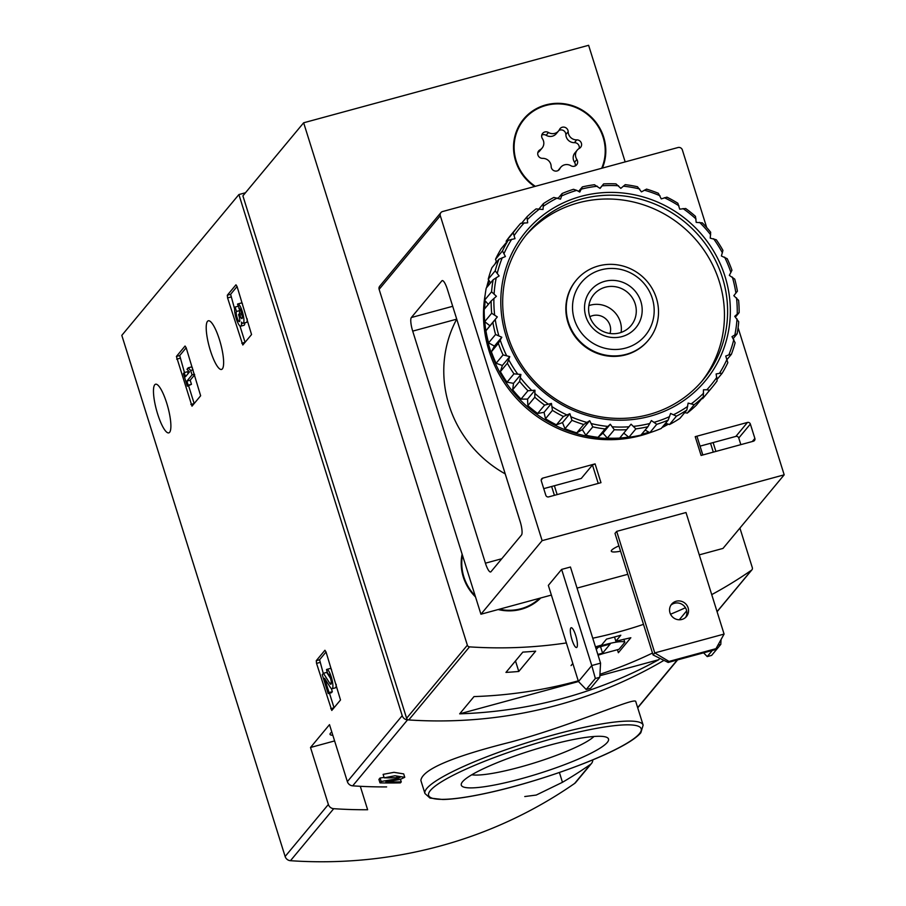 <?xml version="1.0" encoding="UTF-8"?>
<svg xmlns="http://www.w3.org/2000/svg" width="906" height="906" viewBox="0 0 906 906"><rect width="100%" height="100%" fill="white"/><g stroke="black" fill="none" stroke-linecap="round" stroke-linejoin="round"><path stroke-width="1.36" d="M379.988 782.875L381.154 781.482L397.496 778.752L399.954 777.62L388.991 777.892A466.703 447.847 39.7 0 1 384.201 777.812L395.039 775.763L404.755 777.303L400.158 779.443L385.865 781.946A466.703 447.847 -140.3 0 0 401.256 781.867L400.407 782.875A466.703 447.847 39.7 0 1 379.988 782.875L378.912 779.42L380.067 778.016L384.076 777.405M404.755 777.303L403.691 773.894L393.963 772.331L383.113 774.358L384.201 777.812M635.785 701.686C636.125 696.227 575.57 724.596 510.622 742.093C452.196 756.748 422.275 769.534 420.86 780.451L424.948 793.509A114.326 17.961 -17.4 0 1 528.674 742.184A114.326 17.961 -17.4 0 1 643.147 725.14L635.797 701.686M566.375 642.943A463.181 444.472 -140.3 0 1 469.501 646.873A2.344 2.254 -140.3 0 1 467.36 645.197L303.646 122.786L242.899 195.855L406.613 718.265A2.344 2.254 -140.3 0 0 408.753 719.953A463.181 444.472 -140.3 0 0 663.962 660.361A463.181 444.472 -140.3 0 1 407.541 719.874A5.866 5.629 -140.3 0 1 402.207 715.661L238.901 194.552L245.469 192.763M386.624 786.906A463.181 444.472 -140.3 0 1 352.694 785.842A5.866 5.629 -140.3 0 1 347.36 781.629L329.501 724.641L310.509 747.484L328.368 804.471A5.866 5.629 39.7 0 0 333.714 808.684A463.181 444.472 39.7 0 0 367.632 809.738L360.294 786.306M524.767 796.544L536.227 795.06L562.467 782.297A463.181 444.472 39.7 0 0 590.452 764.404A5.866 5.629 39.7 0 0 591.527 763.418L575.706 782.456A5.866 5.629 -140.3 0 1 574.63 783.441A463.181 444.472 -140.3 0 1 290.464 860.7A5.866 5.629 -140.3 0 1 285.13 856.487L121.812 335.367L238.901 194.552M591.527 763.418A5.866 5.629 39.7 0 0 592.784 759.874M326.035 651.969L324.926 650.259L316.273 660.667L316.545 663.385L331.777 710.451L340.509 699.987L326.035 651.969L319.58 659.772L323.283 673.464M176.41 356.443L191.993 406.171L200.645 395.763L186.172 347.745L185.062 346.035L176.41 356.443L179.705 355.548L184.45 372.536M237.078 286.511L235.956 284.812L227.315 295.22L227.587 297.938L242.819 344.993L251.551 334.541L237.078 286.511L230.611 294.314L234.62 308.946M210.385 350.577A25.209 5.889 -105.2 0 0 221.54 369.444A25.209 5.889 -105.2 0 0 220.6 343.578A25.209 5.889 -105.2 0 0 208.301 320.792A25.209 5.889 -105.2 0 0 210.385 350.577M157.644 414.008A25.209 5.889 -105.2 0 0 168.799 432.875A25.209 5.889 -105.2 0 0 167.859 407.009A25.209 5.889 -105.2 0 0 155.56 384.223A25.209 5.889 -105.2 0 0 157.644 414.008M381.154 781.482L380.067 778.016M401.256 781.867L400.475 779.387M607.292 742.41A77.146 12.118 -17.4 0 1 523.895 777.994A77.146 12.118 -17.4 0 1 461.664 783.022A77.146 12.118 -17.4 0 1 531.278 750.519A77.146 12.118 -17.4 0 1 607.009 737.473A77.146 12.118 -17.4 0 1 607.292 742.41M593.985 736.487A67.101 10.544 -17.4 0 1 535.095 762.693A67.101 10.544 -17.4 0 1 471.788 774.789M332.83 735.264A25.798 4.054 -17.4 0 1 330.044 734.358A25.798 4.054 -17.4 0 1 331.811 732.014M310.509 747.484L334.597 740.927M239.954 325.967L245.073 342.321M239.286 308.482L237.508 304.178A10.023 2.344 74.8 0 1 237.848 303.952A10.023 2.344 74.8 0 1 242.729 313.012A10.023 2.344 74.8 0 1 243.102 323.295A10.023 2.344 74.8 0 1 241.483 322.106A10.023 2.344 74.8 0 1 240.702 326.194A10.023 2.344 74.8 0 1 236.036 317.915A10.023 2.344 74.8 0 1 235.107 307.066L238.153 306.239M240.702 326.194L243.997 325.288A10.023 2.344 -105.2 0 0 244.835 322.83M238.89 308.584A5.345 1.246 74.8 0 1 239.071 308.459A5.345 1.246 74.8 0 1 241.132 311.573A5.345 1.246 74.8 0 1 242.321 317.406A4.677 1.087 74.8 0 1 241.936 318.606A4.677 1.087 74.8 0 1 239.864 315.107L239.399 313.612L238.55 314.631L239.025 316.115A4.677 1.087 74.8 0 1 239.411 321.641A4.677 1.087 74.8 0 1 238.958 321.46A5.345 1.246 74.8 0 1 236.726 316.33A5.345 1.246 74.8 0 1 236.489 311.471L239.784 310.577L239.139 308.516M236.489 311.471L235.107 307.066M239.784 310.577A5.345 1.246 -105.2 0 0 239.66 313.544M239.399 313.612L241.596 313.012M243.102 323.295L246.409 322.4A10.023 2.344 -105.2 0 0 247.225 318.889M242.525 303.918A10.023 2.344 -105.2 0 0 241.143 303.046L237.848 303.952M186.183 347.768L179.705 355.548M188.629 385.854L194.167 403.544L190.872 404.472M192.061 374.88L190.679 370.475L188.199 367.825L186.998 369.274L189.479 371.924L185.515 376.692L184.224 372.604L183.386 373.612L187.338 386.205L188.176 385.197L186.896 381.098L192.061 374.88L194.473 374.235M190.679 370.475L193.091 369.818M186.896 381.098L190.192 380.203L194.665 374.835M188.176 385.197L191.472 384.303L190.192 380.203M187.338 386.205L191.472 384.303M184.224 372.604L187.531 371.698L188.108 373.566M188.199 367.825L191.494 366.93L192.525 368.029M329.478 693.226L334.042 707.767M332.072 688.741A10.023 2.344 74.8 0 0 331.698 678.458A10.023 2.344 74.8 0 0 326.806 669.398A10.023 2.344 74.8 0 0 326.477 669.625L327.859 674.03A5.345 1.246 74.8 0 1 328.029 673.917A5.345 1.246 74.8 0 1 330.645 678.741A5.345 1.246 74.8 0 1 330.837 684.234A5.345 1.246 74.8 0 1 329.829 683.384L323.431 673.283L322.264 674.687L328.187 693.577L329.025 692.569L324.563 678.3L330.169 687.156A10.023 2.344 74.8 0 0 332.072 688.741L335.367 687.847A10.023 2.344 -105.2 0 0 336.183 684.336M329.025 692.569L332.332 691.674L331.347 688.549M328.187 693.577L331.494 692.682L332.332 691.674M323.431 673.283L326.726 672.388L330.554 678.413M331.494 669.364A10.023 2.344 -105.2 0 0 330.101 668.503L326.806 669.398M617.428 649.715L618.368 652.716L630.836 637.733L615.842 641.199L620.814 635.219A463.181 444.472 -140.3 0 1 606.51 639.115L601.539 645.095L595.457 646.861M571.063 665.582L572.819 663.475M739.919 528.073L752.331 567.711A2.344 2.254 -140.3 0 1 751.504 570.202A463.181 444.472 -140.3 0 1 711.731 594.619M685.446 607.733A463.181 444.472 -140.3 0 1 670.531 614.223M643.498 624.359A463.181 444.472 -140.3 0 1 592.75 638.209M679.251 619.795L686.68 610.859M505.956 672.411L522.83 652.116A463.181 444.472 39.7 0 0 535.661 651.154L518.787 671.459A463.181 444.472 -140.3 0 1 505.956 672.411M652.49 653.056A463.181 444.472 -140.3 0 1 599.931 674.279M578.255 680.836A463.181 444.472 -140.3 0 1 474.008 696.589L459.67 713.837A463.181 444.472 39.7 0 0 658.753 659.704L659.885 658.334M303.646 122.786L588.617 45.3L625.163 161.891M713.124 442.592L715.899 451.426M540.757 597.96A46.908 45.006 -140.3 0 1 498.141 609.545M475.525 596.952A46.908 45.006 -140.3 0 1 462.117 554.155M534.597 186.523A46.908 45.006 -140.3 0 1 523.6 119.128A46.908 45.006 -140.3 0 1 568.119 104.473A46.908 45.006 -140.3 0 1 603.679 137.146A46.908 45.006 -140.3 0 1 602.399 168.086M522.966 119.898A46.908 45.006 -140.3 0 1 532.796 111.54M652.297 298.368A41.506 39.83 -140.3 0 1 604.495 348.142A41.506 39.83 -140.3 0 1 583.26 280.384A41.506 39.83 -140.3 0 1 652.297 298.368M640.859 301.483A29.32 28.131 -140.3 0 1 607.099 336.624A29.32 28.131 -140.3 0 1 592.105 288.776A29.32 28.131 -140.3 0 1 640.859 301.483M656.397 298.165A46.908 45.006 -140.3 0 1 648.447 340.112A46.908 45.006 -140.3 0 1 583.611 344.744A46.908 45.006 -140.3 0 1 576.318 280.147A46.908 45.006 -140.3 0 1 620.837 265.492A46.908 45.006 -140.3 0 1 656.397 298.165M635.185 303.872A24.235 23.262 -140.3 0 1 631.074 325.56A24.235 23.262 -140.3 0 1 597.575 327.949A24.235 23.262 -140.3 0 1 593.804 294.563A24.235 23.262 -140.3 0 1 616.805 286.998A24.235 23.262 -140.3 0 1 635.185 303.872M588.855 305.616A24.235 23.262 -140.3 0 1 620.27 321.811A24.235 23.262 -140.3 0 1 621.108 332.434M589.851 316.738A14.077 13.499 -140.3 0 1 609.976 325.311A14.077 13.499 -140.3 0 1 609.998 333.487M615.842 641.199L614.528 636.997M598.062 655.163A25.798 4.054 162.6 0 0 603.124 653.611L619.013 649.285L624.823 642.297A25.798 4.054 162.6 0 0 597.552 646.873L595.627 647.394M623.86 639.228L624.823 642.297M597.371 646.295L597.552 646.873M597.835 654.449L602.592 653.158L610.18 644.03L598.085 647.314L596.284 649.477M600.542 646.646L602.592 653.158M680.157 618.696L680.485 619.738M515.491 660.938L518.787 671.459M459.67 713.837L578.47 681.538L591.765 665.548L595.355 678.492L599.761 677.292L600.565 663.158L591.765 665.548L561.629 569.41L570.44 567.02L600.565 663.158M599.851 675.729L658.753 659.704M535.321 186.319A46.319 44.451 -140.3 0 1 524.042 119.501A46.319 44.451 -140.3 0 1 545.978 105.458A46.319 44.451 -140.3 0 1 593.328 120.022A46.319 44.451 -140.3 0 1 601.675 168.278M539.942 149.864A8.109 7.78 39.7 0 0 542.456 138.743A4.632 4.439 39.7 0 1 548.458 132.502A8.109 7.78 -140.3 0 0 559.512 129.49A4.632 4.439 39.7 0 1 568.175 131.744A8.109 7.78 39.7 0 0 576.714 139.864A4.632 4.439 39.7 0 1 579.376 148.358A8.109 7.78 39.7 0 0 576.862 159.49A4.632 4.439 39.7 0 1 570.871 165.719A8.109 7.78 39.7 0 0 559.806 168.731A4.632 4.439 39.7 0 1 551.154 166.478A8.109 7.78 39.7 0 0 542.603 158.357A4.632 4.439 39.7 0 1 539.942 149.864L537.949 152.265M516.545 131.087A46.319 44.451 -140.3 0 1 522.785 121.019L524.042 119.501M537.87 152.514A8.109 7.78 39.7 0 0 539.772 150.883L542.094 148.086M558.572 130.94L556.25 133.726A8.109 7.78 39.7 0 1 546.137 135.288A4.632 4.439 39.7 0 0 541.822 135.051M579.138 148.505A4.632 4.439 39.7 0 0 574.393 142.661A8.109 7.78 39.7 0 1 565.854 134.541A4.632 4.439 39.7 0 0 558.945 130.453M577.235 150.136L574.914 152.921A8.109 7.78 39.7 0 0 574.54 162.276L576.862 159.49M575.185 165.968A4.632 4.439 39.7 0 0 574.54 162.276M560.746 167.293L558.424 170.079A8.109 7.78 39.7 0 0 558.062 170.554M539.602 598.277A46.319 44.451 -140.3 0 1 499.308 609.228M475.163 595.786A46.319 44.451 -140.3 0 1 462.479 555.31M539.942 598.187A46.319 44.451 -140.3 0 1 532.932 604.177M599.761 677.292L590.61 688.3L586.205 689.489L578.47 681.538L548.345 585.389L561.629 569.41M586.205 689.489L595.355 678.492M718.186 645.095L720.791 644.393L711.64 655.389L707.235 656.59L703.577 652.818M707.235 656.59L712.343 650.44M720.791 644.393L721.051 639.749M700.055 446.137L735.865 436.409A2.344 2.254 -140.3 0 1 738.764 438.017L740.836 444.642M490.995 571.697A11.721 2.741 74.8 0 1 490.61 571.969A11.721 2.741 74.8 0 1 485.423 563.181L412.706 331.12A11.721 2.741 74.8 0 1 411.347 317.53L441.834 280.871A11.721 2.741 74.8 0 1 442.219 280.6A11.721 2.741 74.8 0 1 447.405 289.388L520.135 521.448A11.721 2.741 74.8 0 1 521.482 535.038L490.995 571.697M412.706 331.12L456.703 319.161A116.093 111.393 39.7 0 0 505.197 473.872L520.542 522.841M695.208 436.658L747.473 422.445A2.344 2.254 -140.3 0 1 750.361 424.065L754.868 438.425A2.344 2.254 -140.3 0 1 753.362 441.233L701.097 455.446L695.208 436.658L697.02 436.466L702.83 454.971M702.762 454.993L697.02 436.466M738.096 327.745L784.188 474.823L542.128 540.644L440.305 215.753A3.522 3.375 -140.3 0 1 442.57 211.54L678.028 147.519A3.522 3.375 -140.3 0 1 682.365 149.943L706.691 227.542M595.083 463.883L600.972 482.672L548.708 496.884A2.344 2.254 -140.3 0 1 545.808 495.265L541.312 480.905A2.344 2.254 -140.3 0 1 542.819 478.096L595.083 463.883L592.456 464.993L581.278 478.436L543.736 488.64M542.128 540.644L480.939 614.223L379.127 289.342A3.522 3.375 -140.3 0 1 379.727 286.194L440.905 212.604M784.188 474.823L722.999 548.413L699.262 554.868M713.305 452.128L710.542 443.294M620.576 551.21A22.276 3.499 -17.4 0 1 611.301 551.188A22.276 3.499 -17.4 0 1 618.9 545.876M614.993 533.396L616.68 531.369L654.778 652.92L669.013 661.437L668.164 662.456L653.09 654.959L614.993 533.396M668.164 662.456L715.48 649.591L724.087 634.075L686.001 512.524L616.68 531.369M627.813 574.291L577.043 588.096M551.38 595.072L480.939 614.223M575.706 635.412A10.26 2.401 74.8 0 1 576.556 647.53A10.26 2.401 74.8 0 1 572.014 639.851A10.26 2.401 74.8 0 1 571.176 627.722A10.26 2.401 74.8 0 1 575.706 635.412M685.559 617.484A9.672 9.287 39.7 0 0 670.836 605.242M688.118 607.881A9.672 9.287 -140.3 0 1 673.113 617.484A9.672 9.287 -140.3 0 1 680.791 601.142A9.672 9.287 -140.3 0 1 688.118 607.881M724.087 634.075L654.778 652.92L653.09 654.959M716.318 648.571L669.013 661.437M650.927 432.332A123.125 118.154 -140.3 0 1 489.07 350.905A123.125 118.154 -140.3 0 1 485.197 294.541M486.601 287.644A123.125 118.154 -140.3 0 1 488.696 279.954M494.948 264.065A123.125 118.154 -140.3 0 1 496.329 261.313M684.857 412.672A123.125 118.154 -140.3 0 1 684.143 413.261M668.379 424.167A123.125 118.154 -140.3 0 1 661.958 427.587M495.559 334.495A126.059 120.962 -140.3 0 1 492.887 322.434L485.922 330.803A126.059 120.962 -140.3 0 0 488.594 342.864L494.416 346.115L491.38 351.766L498.345 343.385L501.799 337.236L495.559 334.495L488.594 342.864M492.887 322.434L497.315 316.919L491.686 313.25L484.721 321.63A126.059 120.962 -140.3 0 1 484.189 309.365L491.154 300.996L496.409 296.285L491.562 291.811L484.597 300.192A126.059 120.962 -140.3 0 1 486.216 288.108L493.181 279.739L499.138 275.956L495.186 270.826L488.232 279.207A126.059 120.962 -140.3 0 1 491.947 267.678L498.912 259.297L505.401 256.545L502.468 250.939L495.503 259.309A126.059 120.962 -140.3 0 1 501.211 248.686L508.175 240.305L515.004 238.652L513.17 232.74L506.205 241.121A126.059 120.962 -140.3 0 1 511.256 234.586L518.209 226.217A126.059 120.962 -140.3 0 1 520.69 223.34L527.677 222.808L526.964 216.806L521.652 223.193M491.686 313.25A126.059 120.962 -140.3 0 1 491.154 300.996M491.562 291.811A126.059 120.962 -140.3 0 1 493.181 279.739M495.186 270.826A126.059 120.962 -140.3 0 1 498.912 259.297M502.468 250.939A126.059 120.962 -140.3 0 1 508.175 240.305M513.17 232.74A126.059 120.962 -140.3 0 1 518.209 226.217M526.964 216.806A126.059 120.962 -140.3 0 1 536.08 208.901L543.011 209.501L543.441 203.59L539.013 208.924M543.441 203.59A126.059 120.962 -140.3 0 1 553.86 197.44L560.542 199.139L561.573 195.979A123.714 118.709 -140.3 0 1 576.748 190.362L579.761 192.038L582.377 186.896L578.617 191.404M582.377 186.896A126.059 120.962 -140.3 0 1 594.427 184.733L600.055 188.403L603.634 183.907L599.965 188.323M603.634 183.907A126.059 120.962 -140.3 0 1 615.978 183.873L620.825 188.346L625.253 184.654A126.059 120.962 -140.3 0 1 637.496 186.749L641.437 191.879L646.556 189.116A126.059 120.962 -140.3 0 1 658.334 193.272L661.267 198.89L666.907 197.146A126.059 120.962 -140.3 0 1 677.858 203.25L679.704 209.15L685.695 208.516A126.059 120.962 -140.3 0 1 695.48 216.364L696.193 222.378L702.331 222.865A126.059 120.962 -140.3 0 1 710.666 232.242L710.225 238.153L716.318 239.773A126.059 120.962 -140.3 0 1 722.943 250.373L721.391 255.99L727.224 258.72A126.059 120.962 -140.3 0 1 731.946 270.226L729.341 275.367L734.732 279.116A126.059 120.962 -140.3 0 1 737.405 291.177L733.826 295.673L738.605 300.362A126.059 120.962 -140.3 0 1 739.137 312.615L735.423 317.1M736.51 297.836A123.714 118.709 -140.3 0 1 737.224 314.144L734.721 316.307L738.73 321.8A126.059 120.962 -140.3 0 1 737.11 333.872L733.203 338.572M737.008 318.889A123.714 118.709 -140.3 0 1 734.857 334.948L732.003 336.647L735.106 342.785A126.059 120.962 -140.3 0 1 731.38 354.314L727.088 359.467M733.815 339.557A123.714 118.709 -140.3 0 1 728.866 354.892L725.74 356.047L727.824 362.672A126.059 120.962 -140.3 0 1 722.116 373.306L717.02 379.433M727.031 359.206A123.714 118.709 -140.3 0 1 719.443 373.351L716.125 373.952L717.122 380.871A126.059 120.962 -140.3 0 1 712.082 387.394A126.059 120.962 -140.3 0 1 709.602 390.282L702.637 398.651A126.059 120.962 -140.3 0 0 705.117 395.763L712.082 387.394M716.861 377.258A123.714 118.709 -140.3 0 1 706.85 389.784L703.464 389.784L703.328 396.805L696.363 405.186A126.059 120.962 -140.3 0 1 687.258 413.091L694.211 404.71L688.13 403.091L686.85 410.022L679.885 418.391A126.059 120.962 -140.3 0 1 669.466 424.552L676.431 416.171L670.587 413.453L668.186 420.09L661.221 428.459A126.059 120.962 -140.3 0 1 649.817 432.683L656.771 424.314L651.38 420.565L647.915 426.726L640.961 435.095A126.059 120.962 -140.3 0 1 628.9 437.258L635.865 428.878L631.074 424.201L619.693 438.085A126.059 120.962 -140.3 0 1 607.348 438.108L614.313 429.738L610.304 424.246L605.038 428.957L598.073 437.338A126.059 120.962 -140.3 0 1 585.831 435.231L592.796 426.862L589.693 420.724L583.736 424.495L576.771 432.875A126.059 120.962 -140.3 0 1 564.993 428.708L571.958 420.339L569.874 413.714L563.385 416.466L556.42 424.835A126.059 120.962 -140.3 0 1 545.469 418.742L552.434 410.361L551.437 403.442L544.597 405.095L537.643 413.476A126.059 120.962 -140.3 0 1 527.847 405.616L534.8 397.247L534.948 390.214L527.96 390.746L521.007 399.116A126.059 120.962 -140.3 0 1 512.66 389.75L519.625 381.369L520.905 374.45L513.974 373.838L507.02 382.207A126.059 120.962 -140.3 0 1 500.384 371.619L507.349 363.238L509.75 356.602L503.068 354.903L496.103 363.272A126.059 120.962 -140.3 0 1 491.38 351.766M703.328 396.805A126.059 120.962 -140.3 0 1 694.211 404.71M686.85 410.022A126.059 120.962 -140.3 0 1 676.431 416.171M668.186 420.09A126.059 120.962 -140.3 0 1 656.771 424.314M647.915 426.726A126.059 120.962 -140.3 0 1 635.865 428.878M626.658 429.704A126.059 120.962 -140.3 0 1 614.313 429.738M605.038 428.957A126.059 120.962 -140.3 0 1 592.796 426.862M583.736 424.495A126.059 120.962 -140.3 0 1 571.958 420.339M563.385 416.466A126.059 120.962 -140.3 0 1 552.434 410.361M544.597 405.095A126.059 120.962 -140.3 0 1 534.8 397.247M527.96 390.746A126.059 120.962 -140.3 0 1 519.625 381.369M513.974 373.838A126.059 120.962 -140.3 0 1 507.349 363.238M503.068 354.903A126.059 120.962 -140.3 0 1 498.345 343.385M498.787 335.56A123.714 118.709 -140.3 0 1 495.242 319.501M494.619 314.767A123.714 118.709 -140.3 0 1 493.906 298.459M494.121 293.714A123.714 118.709 -140.3 0 1 496.273 277.644M497.315 273.046A123.714 118.709 -140.3 0 1 502.264 257.712M504.098 253.386A123.714 118.709 -140.3 0 1 511.697 239.241M514.28 235.334A123.714 118.709 -140.3 0 1 524.28 222.819M527.53 219.445A123.714 118.709 -140.3 0 1 539.648 208.935M543.453 206.194A123.714 118.709 -140.3 0 1 557.315 197.995M581.324 189.116A123.714 118.709 -140.3 0 1 597.371 186.24M602.128 185.821A123.714 118.709 -140.3 0 1 618.538 185.775M623.328 186.172A123.714 118.709 -140.3 0 1 639.625 188.969M644.302 190.181A123.714 118.709 -140.3 0 1 659.964 195.719M664.404 197.723A123.714 118.709 -140.3 0 1 678.968 205.843M683.011 208.561A123.714 118.709 -140.3 0 1 696.046 219.014M699.579 222.366A123.714 118.709 -140.3 0 1 710.678 234.835M713.588 238.731A123.714 118.709 -140.3 0 1 722.41 252.831M724.619 257.134A123.714 118.709 -140.3 0 1 730.904 272.446M732.342 277.043A123.714 118.709 -140.3 0 1 735.887 293.091M739.137 312.615L737.224 314.144M737.11 333.872L734.857 334.948M731.38 354.314L728.866 354.892M722.116 373.306L719.443 373.351M709.602 390.282L706.85 389.784M703.611 393.159A123.714 118.709 -140.3 0 1 691.493 403.668M687.688 406.409A123.714 118.709 -140.3 0 1 673.826 414.597M669.568 416.624A123.714 118.709 -140.3 0 1 654.381 422.241M649.806 423.487A123.714 118.709 -140.3 0 1 633.77 426.352M629.013 426.783A123.714 118.709 -140.3 0 1 612.592 426.828M607.801 426.42A123.714 118.709 -140.3 0 1 591.516 423.634M586.828 422.411A123.714 118.709 -140.3 0 1 571.165 416.873M566.737 414.869A123.714 118.709 -140.3 0 1 552.162 406.76M548.119 404.031A123.714 118.709 -140.3 0 1 535.095 393.589M531.55 390.226A123.714 118.709 -140.3 0 1 520.463 377.768M517.541 373.872A123.714 118.709 -140.3 0 1 508.719 359.773M506.511 355.458A123.714 118.709 -140.3 0 1 500.237 340.146M506.092 336.069A116.67 111.959 -140.3 0 1 640.463 196.194A116.67 111.959 -140.3 0 1 700.145 386.635A116.67 111.959 -140.3 0 1 506.092 336.069M507.87 335.979A114.326 109.705 -140.3 0 1 527.235 233.714A114.326 109.705 -140.3 0 1 685.287 222.446A114.326 109.705 -140.3 0 1 703.056 379.897A114.326 109.705 -140.3 0 1 594.54 415.616A114.326 109.705 -140.3 0 1 507.87 335.979M525.673 235.639A114.326 109.705 -140.3 0 1 682.116 226.251A114.326 109.705 -140.3 0 1 701.459 381.788M648.243 340.362A46.908 45.006 -140.3 0 1 603.69 355.288A46.908 45.006 -140.3 0 1 567.971 322.581A46.908 45.006 -140.3 0 1 576.114 280.384M628.673 437.066A123.125 118.154 -140.3 0 1 490.123 349.637A123.125 118.154 -140.3 0 1 484.835 321.709M484.619 308.844A123.125 118.154 -140.3 0 1 485.197 300.86M487.666 286.364A123.125 118.154 -140.3 0 1 489.161 280.679M496.012 262.797A123.125 118.154 -140.3 0 1 496.511 261.766M667.643 423.906A123.125 118.154 -140.3 0 1 663.011 426.318M648.877 432.162A123.125 118.154 -140.3 0 1 641.55 434.382M701.788 398.651L702.637 398.651M684.664 412.649L687.258 413.091M665.616 423.193L669.466 424.552M645.129 430.078L649.817 432.683M623.792 433.159L628.9 437.258M598.073 437.338L602.92 433.136L607.348 438.108M576.771 432.875L582.309 429.603L585.831 435.231M556.42 424.835L562.49 422.592L564.993 428.708M537.643 413.476L544.053 412.321L545.469 418.742M521.007 399.116L527.564 399.104L527.847 405.616M507.02 382.207L513.521 383.329L512.66 389.75M496.103 363.272L502.366 365.48L500.384 371.619M484.721 321.63L489.931 325.798L485.922 330.803M484.597 300.192L488.334 304.382M488.232 279.207L490.542 282.899M495.503 259.309L496.624 262.049M506.205 241.121L506.477 242.344M561.573 195.979L562.105 193.522L558.141 198.289M562.105 193.522A126.059 120.962 -140.3 0 1 573.521 189.297L576.748 190.362M501.799 337.236L494.416 346.115M509.75 356.602L502.366 365.48M520.905 374.45L513.521 383.329M534.948 390.214L527.564 399.104M551.437 403.442L544.053 412.321M569.874 413.714L562.49 422.592M589.693 420.724L582.309 429.603M610.304 424.246L602.92 433.136M497.315 316.919L489.931 325.798M637.654 707.631L677.28 659.976M352.694 785.842L407.541 719.874M290.464 860.7L333.714 808.684M574.63 783.441L590.452 764.404M347.36 781.629L402.207 715.661M285.13 856.487L328.368 804.471M397.496 778.752L396.896 776.816M639.432 733.667A111.404 17.508 -17.4 0 1 465.288 797.178A111.404 17.508 -17.4 0 1 499.999 755.423A111.404 17.508 -17.4 0 1 639.432 733.667M562.467 782.297L559.398 772.49M227.315 295.22L230.611 294.314M227.587 297.938L230.883 297.032M241.777 343.238L245.05 342.355M238.958 321.46L239.705 321.256M239.864 315.107L241.981 314.529M176.681 359.161L179.977 358.266M316.273 660.667L319.58 659.772M316.545 663.385L319.852 662.49M330.747 708.696L334.008 707.801M329.829 683.384L331.279 682.988M408.753 719.953L469.501 646.873M717.054 611.629L751.504 570.202M406.613 718.265L467.36 645.197M546.137 135.288L548.458 132.502M565.854 134.541L568.175 131.744M574.393 142.661L576.714 139.864M558.56 170.237L559.806 168.731M501.777 558.742L485.423 563.181M735.865 436.409L747.473 422.445M452.706 306.296L411.347 317.53M442.683 280.634L441.834 280.871M440.305 215.753L379.127 289.342M541.21 480.021L542.819 478.096M738.764 438.017L750.361 424.065M752.286 441.528L754.868 438.425M551.641 486.499L554.415 495.333M554.381 485.752L557.145 494.585M592.456 464.993L598.232 483.408M637.722 707.858L677.609 659.885M424.948 793.509L429.988 798.073L442.887 799.511C454.325 799.239 469.761 796.94 489.183 792.625C532.354 783.124 588.606 763.758 618.288 748.141C629.489 742.365 636.997 737.246 640.825 732.773L643.147 725.14M717.088 611.731L751.935 569.806"/></g></svg>
